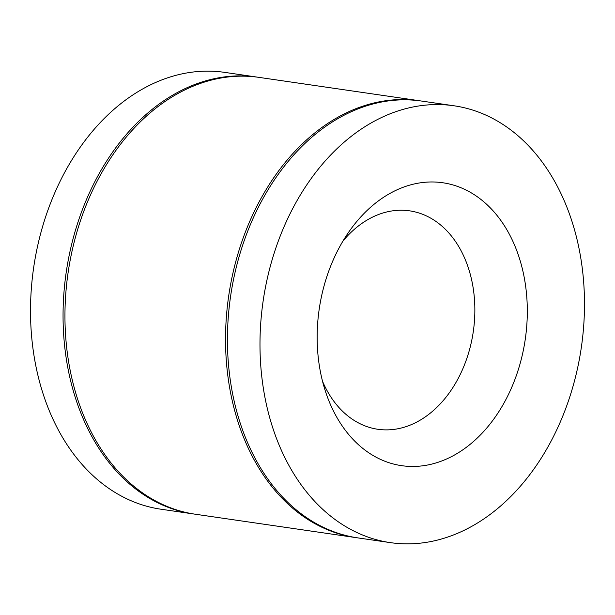 <?xml version="1.0" encoding="UTF-8"?>
<svg xmlns="http://www.w3.org/2000/svg" width="615" height="615" viewBox="0 0 615 615"><rect width="100%" height="100%" fill="white"/><g stroke="black" fill="none" stroke-linecap="round" stroke-linejoin="round"><path stroke-width="0.92" d="M324.889 282.954A142.949 104.127 -81.7 0 1 349.02 231.678A142.949 104.127 -81.7 0 1 480.945 199.46A142.949 104.127 -81.7 0 1 519.583 365.464A142.949 104.127 -81.7 0 1 423.251 465.732A142.949 104.127 -81.7 0 1 325.666 392.016A142.949 104.127 -81.7 0 1 324.889 282.954M342.986 241.018A110.362 80.388 -81.7 0 1 442.208 226.358A110.362 80.388 -81.7 0 1 468.891 351.911A110.362 80.388 -81.7 0 1 398.366 428.67A110.362 80.388 -81.7 0 1 322.552 381.338M572.55 387.919A220.731 160.776 -81.7 0 1 390.425 542.638A220.731 160.776 -81.7 0 1 271.922 260.506A220.731 160.776 -81.7 0 1 454.047 105.788A220.731 160.776 -81.7 0 1 572.55 387.919M390.425 542.638L357.884 537.894A220.731 160.776 -81.7 0 1 239.373 255.763A220.731 160.776 -81.7 0 1 421.506 101.044L454.047 105.788M356.931 537.756A220.731 160.776 -81.7 0 1 355.977 537.618A220.731 160.776 -81.7 0 1 237.475 255.486A220.731 160.776 -81.7 0 1 419.607 100.768A220.731 160.776 -81.7 0 1 420.552 100.914M355.977 537.618L195.393 514.232A220.731 160.776 -81.7 0 1 76.89 232.101A220.731 160.776 -81.7 0 1 259.023 77.382L419.607 100.768M194.448 514.086A220.731 160.776 -81.7 0 1 193.494 513.956A220.731 160.776 -81.7 0 1 74.992 231.824A220.731 160.776 -81.7 0 1 257.116 77.106A220.731 160.776 -81.7 0 1 258.069 77.244M193.494 513.956L160.953 509.212A220.731 160.776 -81.7 0 1 42.45 227.081A220.731 160.776 -81.7 0 1 224.575 72.362L257.116 77.106"/></g></svg>
